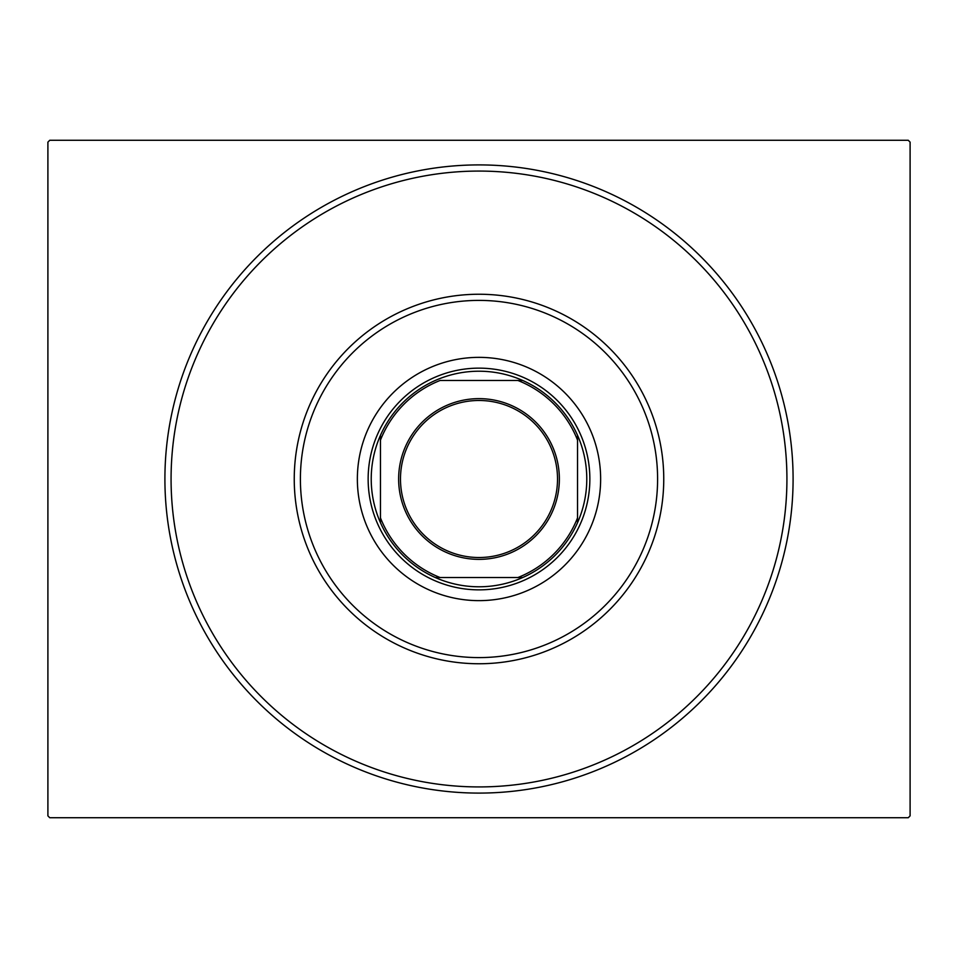 <?xml version="1.0" encoding="UTF-8"?>
<svg xmlns="http://www.w3.org/2000/svg" width="958" height="958" viewBox="0 0 958 958"><rect width="100%" height="100%" fill="white"/><g stroke="black" fill="none" stroke-linecap="round" stroke-linejoin="round"><path stroke-width="1.44" d="M793.092 479A314.092 314.092 0 0 1 479 793.092A314.092 314.092 0 0 1 164.908 479A314.092 314.092 0 0 1 479 164.908A314.092 314.092 0 0 1 793.092 479M171.075 479A307.925 307.925 0 0 0 479 786.925A307.925 307.925 0 0 0 786.925 479A307.925 307.925 0 0 0 479 171.075A307.925 307.925 0 0 0 171.075 479M49.744 140.275L908.256 140.275L910.1 142.131L910.1 815.869L908.256 817.725L49.744 817.725L47.9 815.869L47.9 142.131L49.744 140.275M300.728 468.187A178.595 178.595 0 0 0 468.187 657.272A178.595 178.595 0 0 0 657.272 489.813A178.595 178.595 0 0 0 489.813 300.728A178.595 178.595 0 0 0 300.728 468.187M663.415 490.185A184.762 184.762 0 0 1 467.815 663.415A184.762 184.762 0 0 1 294.585 467.815A184.762 184.762 0 0 1 490.185 294.585A184.762 184.762 0 0 1 663.415 490.185M600.415 486.365A121.63 121.63 0 0 0 486.365 357.585A121.63 121.63 0 0 0 357.585 471.635A121.63 121.63 0 0 0 471.635 600.415A121.63 121.63 0 0 0 600.415 486.365M786.362 497.633A307.925 307.925 0 0 1 460.367 786.362A307.925 307.925 0 0 1 171.638 460.367A307.925 307.925 0 0 1 497.633 171.638A307.925 307.925 0 0 1 786.362 497.633M398.636 479A80.364 80.364 0 0 1 479 398.636A80.364 80.364 0 0 1 559.364 479A80.364 80.364 0 0 1 479 559.364A80.364 80.364 0 0 1 398.636 479M557.52 479A78.52 78.52 0 0 0 479 400.48A78.52 78.52 0 0 0 400.48 479A78.52 78.52 0 0 0 479 557.52A78.52 78.52 0 0 0 557.52 479M371.225 479A107.775 107.775 0 0 0 380.458 522.661L380.458 517.871L380.458 522.661A107.775 107.775 0 0 0 522.661 577.542L517.871 577.542L522.661 577.542A107.775 107.775 0 0 0 577.542 435.339L577.542 440.129L577.542 435.339A107.775 107.775 0 0 0 522.661 380.458L440.129 380.458A105.931 105.931 0 0 0 380.458 440.129L380.458 517.871A105.931 105.931 0 0 0 440.129 577.542L517.871 577.542A105.931 105.931 0 0 0 577.542 517.871L577.542 440.129A105.931 105.931 0 0 0 517.871 380.458L522.661 380.458A107.775 107.775 0 0 0 380.458 435.339L380.458 440.129L380.458 435.339A107.775 107.775 0 0 0 371.225 479M589.853 479A110.853 110.853 0 0 1 479 589.853A110.853 110.853 0 0 1 368.147 479A110.853 110.853 0 0 1 479 368.147A110.853 110.853 0 0 1 589.853 479M577.542 522.661L577.542 517.871L577.542 522.661M435.339 577.542L440.129 577.542L435.339 577.542"/></g></svg>
